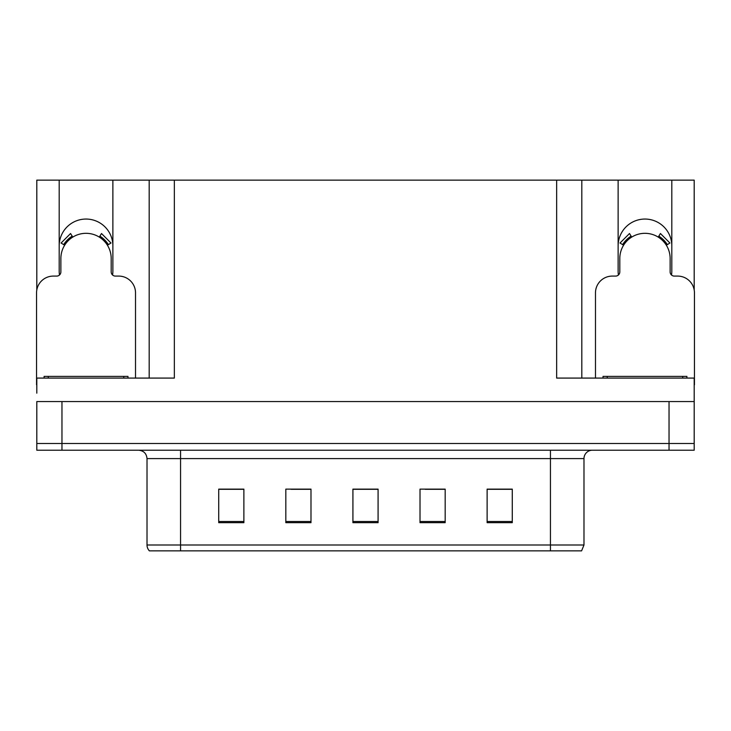 <?xml version="1.0" encoding="UTF-8"?>
<svg xmlns="http://www.w3.org/2000/svg" width="731" height="731" viewBox="0 0 731 731"><rect width="100%" height="100%" fill="white"/><g stroke="black" fill="none" stroke-linecap="round" stroke-linejoin="round"><path stroke-width="1.1" d="M671.515 275.011A26.837 26.837 0 0 0 671.807 271.055L671.807 180.137L694.194 180.137L694.194 289.969M112.583 275.011A26.837 26.837 0 0 0 112.876 271.055L112.876 180.137L149.188 180.137L149.188 378.082M671.807 245.899A26.837 26.837 0 0 0 644.961 219.053A26.837 26.837 0 0 0 618.124 245.899M59.193 245.899A26.837 26.837 0 0 1 86.039 219.053A26.837 26.837 0 0 1 112.876 245.899M149.188 180.137L556.647 180.137L556.647 378.082L694.194 378.082L694.194 401.566L36.806 401.566L36.806 443.498L61.961 443.498L36.806 443.498L36.806 450.214L61.961 450.214L61.961 443.498L669.039 443.498L61.961 443.498L61.961 401.566M36.806 393.177L36.806 378.082L174.353 378.082L174.353 180.137M59.485 275.011A26.837 26.837 0 0 1 59.193 271.055L59.193 180.137L36.806 180.137L36.806 289.969M61.961 450.214L694.194 450.214L694.194 443.498L669.039 443.498L694.194 443.498L694.194 393.177M556.647 180.137L581.812 180.137L581.812 378.082M581.812 180.137L618.124 180.137L618.124 271.055A26.837 26.837 0 0 0 618.417 275.011M671.807 180.137L618.124 180.137M59.193 180.137L112.876 180.137M583.987 544.988L581.593 550.863L550.443 550.863L550.443 544.988L583.987 544.988L583.987 458.602A8.388 8.388 0 0 1 592.375 450.214M147.013 544.988L180.557 544.988L180.557 550.863L550.443 550.863L149.407 550.863A8.388 8.388 0 0 1 147.013 544.988L147.013 458.602C146.511 453.503 143.715 450.707 138.625 450.214M512.276 522.674L512.276 489.13L487.12 489.13L487.12 522.674L512.276 522.674M445.179 522.674L445.179 489.13L420.014 489.13L420.014 522.674L445.179 522.674M243.88 522.674L243.88 489.13L218.724 489.13L218.724 522.674L243.88 522.674M310.986 522.674L310.986 489.13L285.821 489.13L285.821 522.674L310.986 522.674M378.082 522.674L378.082 489.13L352.918 489.13L352.918 522.674L378.082 522.674M694.194 450.214L694.194 443.498M501.914 489.295L495.353 489.13M310.182 489.295L303.621 489.295M291.039 489.295L310.986 489.295M233.481 489.295L226.921 489.295M444.421 489.295L437.796 489.295M425.214 489.295L445.179 489.295M367.73 489.295L361.105 489.295M378.082 489.295L352.918 489.295M243.88 489.295L218.724 489.295M512.276 489.295L487.12 489.295M135.518 378.082L135.518 292.866A16.776 16.776 0 0 0 118.742 276.09L115.388 276.09A4.194 4.194 0 0 1 111.194 271.895L111.194 258.482A25.165 25.165 0 0 0 86.039 233.317A25.165 25.165 0 0 0 60.874 258.482L60.874 271.895A4.194 4.194 0 0 1 56.68 276.09L53.326 276.09A16.776 16.776 0 0 0 36.55 292.866L36.55 384.789A16.776 16.776 0 0 1 36.806 384.789M99.288 237.091L101.499 233.527L110.984 243.012L107.42 245.223M64.648 245.223L61.084 243.012L70.569 233.527L72.78 237.091M44.098 378.082L44.098 376.401L127.971 376.401L127.971 378.082M694.194 384.789A16.776 16.776 0 0 1 694.45 384.789L694.45 292.866A16.776 16.776 0 0 0 677.674 276.09L674.32 276.09A4.194 4.194 0 0 1 670.126 271.895L670.126 258.482A25.165 25.165 0 0 0 644.961 233.317A25.165 25.165 0 0 0 619.806 258.482L619.806 271.895A4.194 4.194 0 0 1 615.612 276.09L612.258 276.09A16.776 16.776 0 0 0 595.482 292.866L595.482 378.082M658.22 237.091L660.431 233.527L669.916 243.012L666.352 245.223M623.58 245.223L620.016 243.012L629.501 233.527L631.712 237.091M603.029 378.082L603.029 376.401L686.902 376.401L686.902 378.082M669.039 401.566L669.039 450.214M550.443 450.214L550.443 458.602L147.013 458.602M583.987 458.602L550.443 458.602L550.443 544.988L180.557 544.988L180.557 450.214M378.082 521.514L352.918 521.514M310.986 521.514L285.821 521.514M243.88 521.514L218.724 521.514M445.179 521.514L420.014 521.514M512.276 521.514L487.12 521.514M108.38 244.629A26.289 26.289 0 0 0 99.882 236.131M72.186 236.131A26.289 26.289 0 0 0 63.688 244.629M107.658 245.077A25.439 25.439 0 0 0 99.434 236.853M72.634 236.853A25.439 25.439 0 0 0 64.41 245.077M123.777 376.401L123.777 378.082M48.292 376.401L48.292 378.082M667.312 244.629A26.289 26.289 0 0 0 658.814 236.131M631.118 236.131A26.289 26.289 0 0 0 622.62 244.629M666.59 245.077A25.439 25.439 0 0 0 658.366 236.853M631.566 236.853A25.439 25.439 0 0 0 623.342 245.077M682.708 376.401L682.708 378.082M607.223 376.401L607.223 378.082"/></g></svg>
